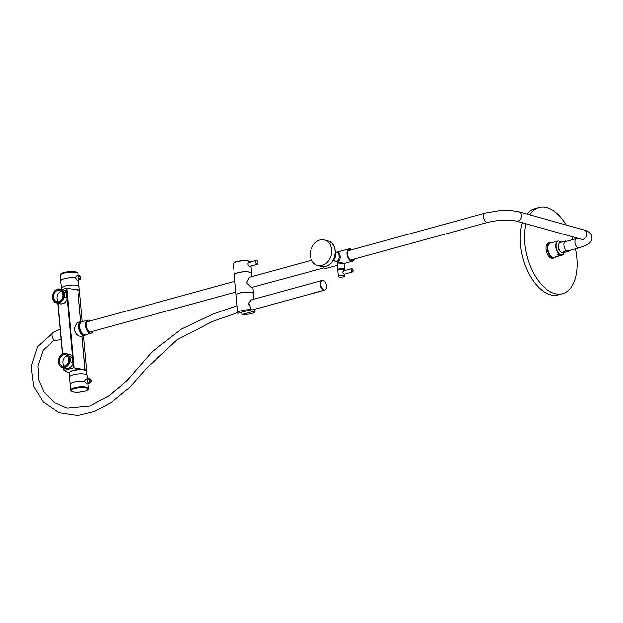 <?xml version="1.0" encoding="UTF-8"?>
<svg xmlns="http://www.w3.org/2000/svg" width="623" height="623" viewBox="0 0 623 623"><rect width="100%" height="100%" fill="white"/><g stroke="black" fill="none" stroke-linecap="round" stroke-linejoin="round"><path stroke-width="0.93" d="M60.12 329.271L53.165 332.269A4.229 2.313 74.7 0 0 51.982 335.61A4.229 2.313 74.7 0 0 55.4 340.407L61.062 339.675M63.515 354.869A5.809 4.626 -74.5 0 0 59.333 360.483A5.809 4.626 -74.5 0 0 62.471 366.059A5.809 4.626 -74.5 0 0 64.535 366.044A5.809 4.626 -74.5 0 0 68.709 360.429A5.809 4.626 -74.5 0 0 65.579 354.853A5.809 4.626 -74.5 0 0 63.515 354.869M67.214 355.803A5.809 4.626 -74.5 0 0 67.043 355.842A5.809 4.626 -74.5 0 0 63.063 360.304A5.809 4.626 -74.5 0 0 64.356 366.09M57.643 290.373A5.809 4.626 -74.5 0 0 53.469 295.987A5.809 4.626 -74.5 0 0 56.6 301.563A5.809 4.626 -74.5 0 0 58.663 301.548A5.809 4.626 -74.5 0 0 62.845 295.933A5.809 4.626 -74.5 0 0 59.707 290.357A5.809 4.626 -74.5 0 0 57.643 290.373M61.342 291.307A5.809 4.626 -74.5 0 0 61.171 291.346A5.809 4.626 -74.5 0 0 57.191 295.808A5.809 4.626 -74.5 0 0 58.492 301.594M78.872 275.491A2.079 1.137 74.7 0 0 78.786 275.506A2.079 1.137 74.7 0 0 78.116 277.18A2.079 1.137 74.7 0 0 79.884 279.517A2.079 1.137 74.7 0 0 79.97 279.486M91.262 381.416A1.768 0.966 -105.3 0 1 90.724 382.164L91.433 380.661L89.79 378.761L88.271 379.173A1.768 0.966 74.7 0 0 87.711 380.591A1.768 0.966 74.7 0 0 89.206 382.584L90.724 382.164A1.768 0.966 -105.3 0 1 89.221 380.178A1.768 0.966 -105.3 0 1 89.79 378.761A1.768 0.966 -105.3 0 1 90.639 379.134M89.034 378.963A2.282 1.246 74.7 0 0 88.139 378.675A2.282 1.246 74.7 0 0 87.407 380.505A2.282 1.246 74.7 0 0 89.346 383.075A2.282 1.246 74.7 0 0 89.969 382.374M88.318 388.768A8.987 2.336 174.8 0 0 88.435 388.324A8.987 2.336 174.8 0 0 83.466 386.696A8.987 2.336 174.8 0 0 74.238 387.677A8.987 2.336 174.8 0 0 70.539 389.951L70.025 384.36A8.987 2.336 174.8 0 1 73.732 382.094A8.987 2.336 174.8 0 1 84.689 381.253L86.831 383.768L89.346 383.075M79.417 275.444A2.282 1.246 74.7 0 0 78.732 275.311A2.282 1.246 74.7 0 0 78 277.142A2.282 1.246 74.7 0 0 79.939 279.711A2.282 1.246 74.7 0 0 80.46 279.252M60.688 281.222A8.987 2.336 -5.2 0 1 60.618 280.996A8.987 2.336 -5.2 0 1 64.325 278.722A8.987 2.336 -5.2 0 1 75.282 277.889L77.384 280.412L79.939 279.711M61.529 289.469L61.42 288.293A8.854 2.297 -5.2 0 1 65.065 286.058A8.854 2.297 -5.2 0 1 74.153 285.085A8.854 2.297 -5.2 0 1 79.051 286.689L79.425 290.77A8.854 2.297 -5.2 0 1 79.417 290.925M72.291 289.165A8.854 2.297 -5.2 0 1 79.425 290.77M73.584 289.384A8.006 2.079 -5.2 0 1 77.937 290.131M71.162 391.267A8.831 2.297 -5.2 0 1 70.757 390.668C72.665 392.591 77.314 392.809 84.697 391.33A8.784 2.282 174.8 0 0 86.644 387.965A8.784 2.282 174.8 0 0 74.425 388.487A8.784 2.282 174.8 0 0 72.463 391.851A8.784 2.282 174.8 0 0 84.689 391.33C87.111 390.644 88.334 389.897 88.349 389.064L88.279 388.331A8.831 2.297 174.8 0 0 83.396 386.735A8.831 2.297 174.8 0 0 74.332 387.708A8.831 2.297 174.8 0 0 70.695 389.936L70.757 390.668A8.831 2.297 -5.2 0 1 74.394 388.433A8.831 2.297 -5.2 0 1 83.459 387.467A8.831 2.297 -5.2 0 1 88.349 389.064A8.831 2.297 -5.2 0 1 88.061 389.733M87.095 375.108L86.753 371.347A8.854 2.297 174.8 0 0 81.854 369.751A8.854 2.297 174.8 0 0 72.774 370.716A8.854 2.297 174.8 0 0 69.122 372.951L69.465 376.713M85.382 370.28A8.006 2.079 174.8 0 0 73.218 370.342A8.006 2.079 174.8 0 0 70.282 371.658M80.219 323.656A5.88 3.216 74.7 0 0 79.479 327.534A5.88 3.216 74.7 0 0 83.061 334.006M81.426 336.311L85.974 334.598A7.157 3.917 -105.3 0 1 84.767 335.392A7.157 3.917 -105.3 0 1 78.7 327.34A7.157 3.917 -105.3 0 1 80.982 321.593L77.011 322.683L74.028 328.617C75.36 334.31 78.023 336.794 82.026 336.085M60.618 280.996L60.112 275.405A8.987 2.336 -5.2 0 1 63.811 273.139A8.987 2.336 -5.2 0 1 73.039 272.15A8.987 2.336 -5.2 0 1 78.015 273.777L78.163 275.467M78.732 275.311L76.224 276.005L75.282 277.889M61.451 288.62A8.94 2.321 -5.2 0 1 61.327 288.301L60.665 280.989A8.94 2.321 -5.2 0 1 64.348 278.73A8.94 2.321 -5.2 0 1 75.243 277.905M61.327 288.301A8.94 2.321 -5.2 0 1 65.01 286.043A8.94 2.321 -5.2 0 1 74.192 285.061A8.94 2.321 -5.2 0 1 79.144 286.681A8.94 2.321 -5.2 0 1 79.082 287.016M87.532 378.846L87.22 375.428A8.94 2.321 174.8 0 0 82.267 373.808A8.94 2.321 174.8 0 0 73.093 374.789A8.94 2.321 174.8 0 0 69.41 377.047L70.049 384.126M88.139 378.675L85.592 379.376L84.65 381.229M70.539 389.951A8.987 2.336 174.8 0 0 70.734 390.364M82.322 321.632L79.557 291.284A8.94 2.321 174.8 0 0 77.891 290.116L66.786 288.231L61.677 289.516M86.722 371.199A8.94 2.321 174.8 0 0 86.799 370.825A8.94 2.321 174.8 0 0 85.133 369.665L73.452 367.811L63.873 370.506L69.122 372.912M64.161 297.257L66.762 297.973L66.295 292.818L63.733 292.109M64.122 297.023L64.068 297.444A7.157 5.693 -74.5 0 0 63.554 291.805L66.295 292.818M70.033 361.753L72.634 362.469L72.167 357.314L69.597 356.597M69.994 361.519L69.94 361.94A7.157 5.693 -74.5 0 0 69.426 356.301L72.167 357.314M70.002 361.745L72.634 362.469M64.13 297.249L66.762 297.973M251.848 309.67L249.823 310.231A4.579 2.508 74.7 0 1 249.114 310.238L241.934 312.216L242.137 314.467A8.675 2.258 174.8 0 0 251.49 313.54A8.675 2.258 174.8 0 0 255.064 311.352A8.675 2.258 174.8 0 0 254.893 310.963L254.745 309.296M253.958 299.172L253.468 293.721A8.675 2.258 174.8 0 0 248.67 292.148A8.675 2.258 174.8 0 0 239.762 293.098A8.675 2.258 174.8 0 0 236.187 295.286L237.791 312.917A8.675 2.258 174.8 0 0 237.963 313.299L250.719 309.802A8.675 2.258 174.8 0 0 241.358 310.721A8.675 2.258 174.8 0 0 237.791 312.917M322.075 280.514A4.984 2.726 74.7 0 0 321.803 280.56L251.482 299.85L248.803 302.98L250.508 307.552L250.719 309.802M253.335 293.386A8.629 2.251 174.8 0 0 239.785 293.02A8.629 2.251 174.8 0 0 236.265 294.936M256.606 260.391A2.04 1.121 74.7 0 0 256.24 260.383A2.04 1.121 74.7 0 0 255.632 262.338A2.04 1.121 74.7 0 0 256.956 264.316A2.04 1.121 74.7 0 0 257.322 264.323A2.04 1.121 74.7 0 0 257.93 262.376A2.04 1.121 74.7 0 0 256.606 260.391M257.322 264.323L249.449 266.379C247.58 264.697 247.463 263.389 249.099 262.447L256.24 260.383M235.681 273.622A8.496 2.212 -5.2 0 1 238.017 272.749A8.496 2.212 -5.2 0 1 250.072 272.321M323.944 267.874L251.373 287.514L246.482 282.749L249.371 277.297L311.632 260.219M236.187 295.247A8.675 2.258 -5.2 0 1 236.179 295.201L234.349 275A8.675 2.258 -5.2 0 1 237.924 272.804A8.675 2.258 -5.2 0 1 246.825 271.862A8.675 2.258 -5.2 0 1 251.63 273.435L251.918 276.604M236.179 295.201A8.675 2.258 -5.2 0 1 239.754 293.012A8.675 2.258 -5.2 0 1 248.663 292.062A8.675 2.258 -5.2 0 1 253.46 293.635A8.675 2.258 -5.2 0 1 253.46 293.682M93.1 331.21A6.705 3.668 -105.3 0 1 91.316 333.134L85.538 334.715A6.705 3.668 -105.3 0 1 84.354 334.699A6.705 3.668 -105.3 0 1 79.993 328.189A6.705 3.668 -105.3 0 1 81.995 321.78L87.765 320.199A6.705 3.668 -105.3 0 1 88.957 320.214A6.705 3.668 -105.3 0 1 90.288 320.946M91.316 333.134A6.705 3.668 -105.3 0 1 90.125 333.118A6.705 3.668 -105.3 0 1 85.764 326.608A6.705 3.668 -105.3 0 1 87.765 320.199M234.918 281.269L88.131 321.538A5.319 2.913 74.7 0 0 86.542 326.616A5.319 2.913 74.7 0 0 90 331.786A5.319 2.913 74.7 0 0 90.95 331.794L235.891 292.031M234.349 274.953A8.675 2.258 -5.2 0 1 234.341 274.914A8.675 2.258 -5.2 0 1 237.916 272.718A8.675 2.258 -5.2 0 1 246.817 271.776A8.675 2.258 -5.2 0 1 251.622 273.341A8.675 2.258 -5.2 0 1 251.622 273.388M242.137 314.467L254.893 310.963M353.031 271.355A1.721 0.942 -105.3 0 1 352.532 271.963L353.124 270.561L351.621 268.638L343.452 270.88L342.533 272.36L344.363 274.206L352.532 271.963A1.721 0.942 -105.3 0 1 351.076 270.024A1.721 0.942 -105.3 0 1 351.621 268.638A1.721 0.942 -105.3 0 1 352.361 268.91M342.666 269.416L342.65 269.276A1.674 0.436 174.8 0 0 341.723 268.972A1.674 0.436 174.8 0 0 340.002 269.152A1.674 0.436 174.8 0 0 339.309 269.58L339.325 269.72M343.499 276.83A3.24 0.841 174.8 0 0 344.831 276.012A3.24 0.841 174.8 0 0 343.039 275.428A3.24 0.841 174.8 0 0 339.706 275.779A3.24 0.841 174.8 0 0 338.375 276.596A3.24 0.841 174.8 0 0 340.166 277.188A3.24 0.841 174.8 0 0 343.499 276.83M344.348 270.639L344.285 269.993A3.24 0.841 174.8 0 0 342.494 269.409A3.24 0.841 174.8 0 0 339.161 269.759A3.24 0.841 174.8 0 0 337.83 270.577L338.375 276.596M322.2 265.39A13.192 10.49 -74.4 0 0 331.685 252.65A13.192 10.49 -74.4 0 0 324.591 240.003A13.192 10.49 -74.4 0 0 319.903 240.026A13.192 10.49 -74.4 0 0 310.41 252.759A13.192 10.49 -74.4 0 0 317.512 265.414A13.192 10.49 -74.4 0 0 322.2 265.39M333.219 260.157A5.809 4.626 -74.4 0 0 335.314 252.626M338.647 269.93A2.617 0.685 -5.2 0 1 338.453 269.471A2.617 0.685 -5.2 0 1 339.449 269.004A2.617 0.685 -5.2 0 1 343.468 269.019A2.617 0.685 -5.2 0 1 343.366 269.502M338.585 269.362A2.391 0.623 174.8 0 0 338.577 269.424A2.391 0.623 174.8 0 0 339.13 269.767M343.234 263.887L338.523 262.976L337.674 263.451L337.238 264.541L337.705 269.72A3.286 0.857 174.8 0 0 338.219 270.125M337.269 264.884L337.393 263.085C339.621 261.38 346.45 264.207 343.452 263.513M336.833 252.876C338.834 252.26 339.932 253.25 340.127 255.851C340.423 258.724 339.636 260.648 337.767 261.598L334.31 260.998M332.947 260.616L337.565 261.426L339.551 256.832L338.055 252.852L335.322 252.089M343.818 269.611A3.286 0.857 174.8 0 0 344.254 269.128A3.286 0.857 174.8 0 0 342.432 268.536A3.286 0.857 174.8 0 0 339.06 268.895A3.286 0.857 174.8 0 0 337.705 269.72M351.8 260.539A6.035 3.302 74.7 0 0 352.345 259.55M351.092 249.924A5.677 3.107 74.7 0 0 349.269 249.527A5.677 3.107 74.7 0 0 347.455 254.075A5.677 3.107 74.7 0 0 352.268 260.476A5.677 3.107 74.7 0 0 353.638 259.199M352.088 260.515A5.677 3.107 74.7 0 0 353.272 259.293M351.738 249.753A6.417 3.512 74.7 0 0 349.067 248.811A6.417 3.512 74.7 0 0 347.019 253.958A6.417 3.512 74.7 0 0 352.462 261.185A6.417 3.512 74.7 0 0 354.285 259.02M351.403 260.492A5.677 3.107 74.7 0 0 352.011 259.643M349.472 250.376A5.677 3.107 74.7 0 0 348.506 249.948M322.737 266.683A6.417 3.512 74.7 0 0 326.125 268.412L337.308 265.343M350.733 250.025A5.677 3.107 74.7 0 0 349.09 249.582M349.799 250.282A6.035 3.302 74.7 0 0 348.833 249.714M342.86 269.432A2.391 0.623 174.8 0 0 343.343 268.996A2.391 0.623 174.8 0 0 343.32 268.926M560.832 255.508L557.881 254.682A7.375 4.042 74.7 0 0 559.392 255.523A7.375 4.042 74.7 0 0 560.7 255.547A7.375 4.042 74.7 0 0 560.832 255.508L562.273 255.111L559.322 254.293A7.375 4.042 -105.3 0 1 555.88 246.84A7.375 4.042 -105.3 0 1 558.107 240.961L561.058 241.779A7.375 4.042 -105.3 0 1 561.339 242.02M556.931 241.28A7.375 4.042 74.7 0 0 556.798 241.319L550.304 243.095A7.375 4.042 74.7 0 0 548.1 250.15A7.375 4.042 74.7 0 0 552.897 257.307A7.375 4.042 74.7 0 0 554.205 257.33L560.7 255.547M551.713 242.713L548.707 242.954A7.935 4.345 74.7 0 0 546.34 250.539A7.935 4.345 74.7 0 0 551.503 258.241A7.935 4.345 74.7 0 0 552.913 258.265L554.174 257.914A7.935 4.345 -105.3 0 1 552.765 257.891A7.935 4.345 -105.3 0 1 547.601 250.197A7.935 4.345 -105.3 0 1 549.969 242.612A7.935 4.345 -105.3 0 1 551.378 242.627A7.935 4.345 -105.3 0 1 551.667 242.721M525.983 223.782A44.708 24.476 74.7 0 0 554.719 293.604A44.708 24.476 74.7 0 0 562.639 293.729A44.708 24.476 74.7 0 0 575.551 248.803M573.004 239.536A44.708 24.476 74.7 0 0 571.93 236.561M566.33 225.028A44.708 24.476 74.7 0 0 546.893 207.615A44.708 24.476 74.7 0 0 538.981 207.49A44.708 24.476 74.7 0 0 529.729 214.849M522.3 222.761A44.708 24.476 74.7 0 0 525.508 266.239A44.708 24.476 74.7 0 0 550.389 294.796A44.708 24.476 74.7 0 0 558.309 294.913L562.639 293.729M564.555 252.128A5.366 2.936 74.7 0 0 565.505 252.136A5.366 2.936 74.7 0 0 565.653 252.089L563.402 251.466A5.366 2.936 74.7 0 0 564.555 252.128M562.818 241.755A5.366 2.936 74.7 0 0 562.67 241.794L560.326 242.433A5.366 2.936 74.7 0 0 558.722 247.565A5.366 2.936 74.7 0 0 562.211 252.767A5.366 2.936 74.7 0 0 563.161 252.782L565.505 252.136M565.653 252.089L568.721 251.248A5.366 2.936 74.7 0 0 569.687 250.415M538.981 207.49L534.651 208.682A44.708 24.476 74.7 0 0 526.832 214.039M563.402 251.466L566.471 250.625A5.366 2.936 74.7 0 1 564.025 245.26A5.366 2.936 74.7 0 1 565.591 241L562.522 241.841A5.366 2.936 74.7 0 1 562.67 241.794M566.626 241.288L565.591 241M568.721 251.248L566.471 250.625M558.613 245.252A3.574 1.955 74.7 0 0 558.481 248.507A3.574 1.955 74.7 0 0 560.256 251.233M557.881 254.682L559.322 254.293M556.798 241.319A7.375 4.042 74.7 0 0 556.666 241.358L558.107 240.961M562.273 255.111L562.016 254.939A7.157 3.917 74.7 0 0 564.29 252.471M561.448 242.129A7.157 3.917 74.7 0 0 560.801 241.607L561.058 241.779M326.561 286.058A4.961 2.718 74.7 0 0 322.348 280.436A4.961 2.718 74.7 0 0 320.759 284.376A4.961 2.718 74.7 0 0 324.972 289.999A4.961 2.718 74.7 0 0 326.561 286.058M322.083 280.537A4.961 2.718 74.7 0 0 321.811 280.584A4.961 2.718 74.7 0 0 320.222 284.524A4.984 2.726 74.7 0 0 324.435 290.17A4.984 2.726 74.7 0 0 324.7 290.077M248.733 303.526A4.984 2.726 74.7 0 0 248.756 304.117A4.984 2.726 74.7 0 0 248.85 304.803M321.803 280.56A4.984 2.726 74.7 0 0 320.206 284.516A4.961 2.718 74.7 0 0 324.435 290.147A4.961 2.718 74.7 0 0 324.692 290.045M250.617 308.743A4.984 2.726 74.7 0 0 252.993 309.771L324.972 289.999M250.648 309.047A4.579 2.508 74.7 0 0 251.567 309.53M57.659 289.119A7.157 5.693 105.5 0 1 60.197 289.103A7.157 5.693 105.5 0 1 64.052 295.964A7.157 5.693 105.5 0 1 58.912 302.879A7.157 5.693 105.5 0 1 56.374 302.887A7.157 5.693 105.5 0 1 52.511 296.073A7.157 5.693 105.5 0 1 57.581 289.142M58.757 302.622A6.931 5.514 -74.5 0 0 63.748 294.43A6.931 5.514 -74.5 0 0 57.55 289.298A6.931 5.514 -74.5 0 0 52.558 297.498A6.931 5.514 -74.5 0 0 58.757 302.622M62.308 303.814A7.157 5.693 -74.5 0 0 67.448 296.906A7.157 5.693 -74.5 0 0 63.593 290.045C69.394 291.237 68.335 302.583 62.347 303.822L59.769 303.829A7.157 5.693 -74.5 0 0 62.308 303.814M68.172 368.31A7.157 5.693 -74.5 0 0 73.319 361.402A7.157 5.693 -74.5 0 0 69.457 354.542C75.266 355.733 74.207 367.079 68.211 368.31L65.633 368.325A7.157 5.693 -74.5 0 0 68.172 368.31M64.628 367.118A6.931 5.514 -74.5 0 0 69.612 358.918A6.931 5.514 -74.5 0 0 63.414 353.794A6.931 5.514 -74.5 0 0 58.43 361.986A6.931 5.514 -74.5 0 0 64.628 367.118M63.53 353.615A7.157 5.693 105.5 0 1 66.061 353.599A7.157 5.693 105.5 0 1 69.924 360.46A7.157 5.693 105.5 0 1 64.776 367.368A7.157 5.693 105.5 0 1 62.245 367.383A7.157 5.693 105.5 0 1 58.383 360.569A7.157 5.693 105.5 0 1 63.453 353.63M80.702 278.567A2.079 1.137 -105.3 0 1 80.063 279.47A2.079 1.137 -105.3 0 1 78.303 277.126A2.079 1.137 -105.3 0 1 78.965 275.459A2.079 1.137 -105.3 0 1 79.97 275.911M78.919 277.103A1.635 0.896 74.7 0 0 80.017 278.933A1.635 0.896 74.7 0 0 80.826 277.632A1.635 0.896 74.7 0 0 79.728 275.794A1.635 0.896 74.7 0 0 78.919 277.103M89.72 380.155A1.41 0.771 74.7 0 0 90.67 381.735A1.41 0.771 74.7 0 0 91.371 380.614A1.41 0.771 74.7 0 0 90.421 379.025A1.41 0.771 74.7 0 0 89.72 380.155M60.501 274.12A8.784 2.282 -5.2 0 1 63.873 272.524C71.248 271.044 75.889 271.262 77.797 273.186A8.831 2.297 174.8 0 0 72.914 271.597A8.831 2.297 174.8 0 0 63.85 272.562A8.831 2.297 174.8 0 0 60.213 274.79L60.229 274.961M60.213 274.79C60.229 273.964 61.443 273.209 63.865 272.524A8.784 2.282 -5.2 0 1 77.4 272.586M82.384 321.678A7.11 3.894 74.7 0 0 78.755 327.332A7.11 3.894 74.7 0 0 81.629 334.107A7.11 3.894 74.7 0 0 85.927 334.613M72.299 357.096A7.157 5.693 105.5 0 1 72.813 362.734M66.427 292.6A7.157 5.693 105.5 0 1 66.941 298.238M80.764 321.655L77.891 290.116M85.133 369.665L82.08 336.132M80.717 321.67L77.844 290.108M85.078 369.649L82.034 336.147M74.028 367.772L73.397 360.826M73.226 358.957L67.525 296.33M67.354 294.461L66.786 288.231M73.452 367.811L73.031 363.131M72.47 356.956L67.159 298.635M66.599 292.467L66.217 288.27M64.052 370.389L63.819 367.819M62.557 353.957L57.955 303.331M63.904 370.451L63.663 367.78M62.409 354.035L57.791 303.284M80.982 321.593A7.157 3.917 -105.3 0 1 82.415 321.67L80.982 321.593M66.731 297.747A6.931 5.514 -74.5 0 0 66.303 293.036M72.603 362.243A6.931 5.514 -74.5 0 0 72.175 357.532M347.899 250.804L485.192 213.136L498.602 210.815L511.709 210.66L518.85 211.82L584.125 229.98A4.805 3.824 105.5 0 1 586.718 233.547A4.805 3.824 105.5 0 1 583.26 239.232A4.805 3.824 105.5 0 1 581.555 239.24L583.167 239.855L582.723 239.333M584.125 229.98C584.732 230.136 591.219 231.616 591.85 237.106C591.359 242.557 589.545 244.473 579.125 247.822A4.805 2.632 -105.3 0 1 578.276 247.814A4.805 2.632 -105.3 0 1 575.045 242.409A4.805 2.632 -105.3 0 1 576.587 238.554L577.809 238.196M485.192 213.136A4.805 2.632 74.7 0 0 483.658 216.991A4.805 2.632 74.7 0 0 486.882 222.395A4.805 2.632 74.7 0 0 487.731 222.411C498.821 219.857 508.337 219.413 516.272 221.087L581.555 239.24M518.85 211.82A4.805 3.824 105.5 0 1 521.443 215.387A4.805 3.824 105.5 0 1 517.978 221.079A4.805 3.824 105.5 0 1 516.272 221.087M250.438 261.979A8.675 2.258 174.8 0 0 236.919 261.753A8.675 2.258 174.8 0 0 233.345 263.95L234.341 274.914M233.718 263.202A8.449 2.204 -5.2 0 1 237.036 261.574A8.449 2.204 -5.2 0 1 250.127 261.715M353.101 270.546A1.635 0.896 74.7 0 0 352.011 268.708A1.635 0.896 74.7 0 0 351.201 270.016A1.635 0.896 74.7 0 0 352.291 271.846A1.635 0.896 74.7 0 0 353.101 270.546M325.72 266.371A13.192 10.49 -74.4 0 0 335.213 253.631A13.192 10.49 -74.4 0 0 328.111 240.984C338.764 243.165 336.786 264.105 325.759 266.371L321.032 266.395A13.192 10.49 -74.4 0 0 325.72 266.371M555.568 256.956A7.935 4.345 -105.3 0 1 554.174 257.914L555.615 256.941M551.487 242.775A7.71 4.221 74.7 0 0 547.757 249.036A7.71 4.221 74.7 0 0 552.928 257.626A7.71 4.221 74.7 0 0 555.389 257.003M564.243 252.619A7.375 4.042 -105.3 0 1 562.289 255.103L564.36 252.455M558.73 241.031A7.157 3.917 74.7 0 0 556.191 246.825A7.157 3.917 74.7 0 0 559.945 254.363M323.812 290.544A0.561 0.444 -73.8 0 0 324.147 290.256L323.61 290.544A0.561 0.444 -73.8 0 0 323.812 290.544M321.647 290.941A0.561 0.444 -73.8 0 0 322.34 290.746M319.84 291.432A0.561 0.444 -73.8 0 0 320.541 291.245M318.4 292.031A0.561 0.444 -73.8 0 0 318.735 291.735L318.197 292.031A0.561 0.444 -73.8 0 0 318.4 292.031M316.235 292.428A0.561 0.444 -73.8 0 0 316.928 292.234M314.428 292.919A0.561 0.444 -73.8 0 0 315.129 292.724M312.621 293.417A0.561 0.444 -73.8 0 0 313.322 293.223M310.822 293.908A0.561 0.444 -73.8 0 0 311.516 293.721M309.016 294.406A0.561 0.444 -73.8 0 0 309.717 294.212M63.593 290.045L60.197 289.103L57.62 289.119C51.631 290.349 50.564 301.696 56.374 302.887L59.769 303.829M69.457 354.542L66.061 353.599L63.491 353.615C57.495 354.845 56.436 366.192 62.245 367.383L65.633 368.325M79.884 279.517L80.912 277.687L78.786 275.506M78.545 280.093L79.144 286.681M88.435 388.324L87.991 383.449M86.799 370.825L83.607 335.711M63.873 370.506L63.624 367.765M62.37 354.051L57.752 303.276M69.511 356.411L70.017 361.815M63.639 291.914L64.146 297.319M576.587 238.554L565.762 241.522M255.064 311.352L254.877 309.257M250.625 262.384C249.247 260.422 244.699 260.157 236.989 261.574C234.855 262.034 233.641 262.828 233.345 263.95M252.891 287.367L253.46 293.635M250.96 266.068L251.622 273.341M579.125 247.822L568.301 250.796M350.445 260.071L487.731 222.411M344.831 276.012L344.659 274.12M324.591 240.003L328.111 240.984M344.254 269.128L344.114 263.482L352.462 261.185M336.218 252.338L349.067 248.811M317.512 265.414L321.032 266.395M561.518 242.106L561.082 241.716M322.364 290.739L321.546 290.964M320.565 291.237L319.747 291.463M316.951 292.226L316.134 292.452M315.152 292.724L314.335 292.942M313.346 293.215L312.528 293.441M311.539 293.713L310.721 293.939M309.74 294.204L308.922 294.43M322.348 280.436L321.811 280.584M52.153 333.578L37.582 346.645L31.15 366.55L33.681 386.159L43.119 401.819L58.998 412.769L77.836 415.51L94.797 411.382L110.886 402.808L129.576 387.428L146.14 368.668L176.987 339.831L212.272 321.538L237.752 312.559M54.139 340.026L43.228 350.266L37.956 365.896L38.844 380.038L43.984 392.031L54.162 402.59L66.918 408.182L89.798 406.095L109.593 395.558L127.544 379.929L152.222 351.645L181.581 329.006L213.525 313.828L237.137 305.729"/></g></svg>
